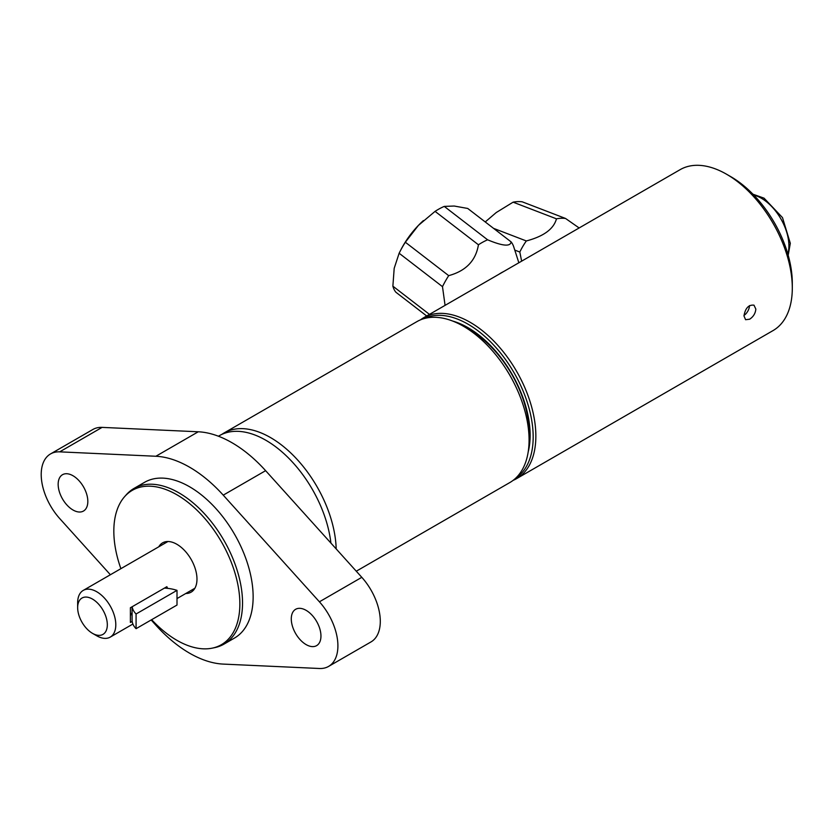 <?xml version="1.0" encoding="UTF-8"?>
<svg xmlns="http://www.w3.org/2000/svg" width="834" height="834" viewBox="0 0 834 834"><rect width="100%" height="100%" fill="white"/><g stroke="black" fill="none" stroke-linecap="round" stroke-linejoin="round"><path stroke-width="1.25" d="M193.676 589.992A28.471 16.44 60 0 1 191.549 590.17M164.569 543.445A28.471 16.44 60 0 1 165.789 541.704M132.179 606.725L164.423 588.106A29.972 17.306 180 0 1 177.006 590.368L177.006 605.046L136.078 628.68L136.078 613.991A29.972 17.306 180 0 1 132.179 606.725L130.385 607.757L130.385 622.445L132.179 621.413A29.972 17.306 180 0 1 132.085 620.048L132.085 606.777M136.078 613.991L177.006 590.368M136.078 628.68A29.972 17.306 180 0 1 132.179 621.413M164.423 588.106L166.863 586.698L167.582 588.356M92.491 633.34L96.734 635.789A26.98 15.575 -120 0 0 110.213 637.124A26.98 15.575 -120 0 0 115.801 624.781A26.98 15.575 -120 0 0 104.031 597.634A26.98 15.575 -120 0 0 83.244 590.409A26.98 15.575 -120 0 0 77.656 602.753L77.656 607.652A20.986 12.114 60 0 1 92.491 599.083A20.986 12.114 60 0 1 107.325 624.781A20.986 12.114 60 0 1 92.491 633.34A20.986 12.114 60 0 1 77.656 607.652M132.085 612.625A31.473 18.171 0 0 0 130.75 615.075M420.44 319.881A92.918 53.647 60 0 1 423.703 317.702A92.918 53.647 60 0 1 495.302 342.597A92.918 53.647 60 0 1 535.855 436.099A92.918 53.647 60 0 1 516.611 478.633A92.918 53.647 60 0 1 513.098 480.374M423.672 318.724A92.115 53.178 60 0 1 494.041 345.453A92.115 53.178 60 0 1 533.176 436.995A92.115 53.178 60 0 1 515.714 478.153M452.601 321.027A87.82 50.707 60 0 1 530.132 435.244A87.82 50.707 60 0 1 528.193 451.945M423.703 317.702L680.148 169.646A92.918 53.647 60 0 1 726.602 174.254L730.845 176.693A86.924 50.186 60 0 1 792.3 283.153L792.3 288.043A92.918 53.647 60 0 1 773.055 330.577L516.611 478.633M726.602 174.254A92.918 53.647 60 0 1 792.3 288.043M749.641 319.214L745.586 319.703L743.98 315.94C745.273 308.184 748.609 304.598 753.978 305.171L755.844 309.091C755.406 313.407 753.342 316.774 749.641 319.214M743.991 315.429A8.392 4.848 120 0 0 749.485 305.609M466.633 328.2A83.921 48.455 60 0 1 528.996 436.203M505.164 367.679A80.262 46.339 60 0 1 514.067 383.098M221.792 434.41A92.918 53.647 60 0 1 224.065 432.971L416.917 321.622A92.918 53.647 60 0 1 509.835 375.258A92.918 53.647 60 0 1 509.835 482.552L356.274 571.207M224.065 432.971A92.918 53.647 60 0 1 294.683 456.844A92.918 53.647 60 0 1 336.185 548.918M218.425 436.224L219.394 435.661A92.918 53.647 60 0 1 286.677 456.198A92.918 53.647 60 0 1 330.91 543.07M50.52 453.936L92.897 429.468A44.963 25.958 60 0 1 102.082 427.383L198.263 431.783A113.893 65.761 60 0 1 265.619 470.668L361.8 577.326A44.963 25.958 60 0 1 370.984 641.93L328.596 666.408A44.963 25.958 -120 0 0 319.412 601.804L223.241 495.146A113.893 65.761 -120 0 0 155.875 456.261L59.704 451.851A44.963 25.958 -120 0 0 50.52 453.936A44.963 25.958 -120 0 0 59.704 518.539L110.38 574.741M151.162 619.964L155.875 625.198A113.893 65.761 -120 0 0 223.241 664.093L319.412 668.493A44.963 25.958 -120 0 0 328.596 666.408M306.12 644.599A20.986 12.114 60 0 1 292.411 626.115A20.986 12.114 60 0 1 295.632 609.3A20.986 12.114 60 0 1 316.607 621.413A20.986 12.114 60 0 1 316.607 645.641A20.986 12.114 60 0 1 306.12 644.599M72.996 510.001A20.986 12.114 60 0 1 59.287 491.518A20.986 12.114 60 0 1 62.508 474.702A20.986 12.114 60 0 1 83.483 486.816A20.986 12.114 60 0 1 83.483 511.044A20.986 12.114 60 0 1 72.996 510.001M120.888 568.673A89.113 51.447 60 0 1 113.831 531.133A89.113 51.447 60 0 1 124.652 496.616L126.299 494.75A89.916 51.916 60 0 1 134.003 488.422L144.595 482.302A89.916 51.916 60 0 1 234.521 534.219A89.916 51.916 60 0 1 234.51 638.041L223.919 644.161A89.916 51.916 60 0 1 214.588 647.664L212.149 648.164A89.113 51.447 60 0 1 151.663 619.683M134.003 488.422A89.916 51.916 60 0 1 223.919 540.338A89.916 51.916 60 0 1 223.919 644.161M124.652 496.616A89.113 51.447 60 0 1 221.396 541.787A89.113 51.447 60 0 1 212.149 648.164M158.794 546.781A28.471 16.44 60 0 1 162.609 542.851A28.471 16.44 60 0 1 191.08 559.291A28.471 16.44 60 0 1 191.08 592.171A28.471 16.44 60 0 1 185.773 593.506M579.14 227.963L565.556 218.466A55.451 36.863 111 0 0 556.466 218.831C553.703 229.006 543.653 236.376 526.327 240.953A55.451 36.863 111 0 0 519.811 252.035L521.636 261.157M565.556 218.466L522.199 201.807A55.451 36.863 111 0 0 513.108 202.172L496.23 212.545L485.242 221.948M526.327 240.953L493.561 228.36M513.108 202.172L556.466 218.831M514.787 250.096L519.811 252.035M518.842 262.773L513.786 246.989A55.451 26.292 127.6 0 0 511.086 241.87C510.544 246.791 502.725 246.113 487.609 239.806A55.451 26.292 127.6 0 0 478.435 244.779C475.807 260.688 465.893 270.977 448.702 275.647A55.451 26.292 127.6 0 0 442.489 286.656L445.075 305.369M503.663 271.54A37.467 17.764 127.6 0 0 498.774 274.365M487.609 239.806L444.261 206.405A55.451 26.292 127.6 0 0 435.077 211.367L478.435 244.779M435.077 211.367L418.397 225.409L405.345 242.235A55.451 26.292 127.6 0 0 400.164 251.201L400.914 249.731A50.957 24.155 -52.4 0 1 418.397 225.409A50.957 24.155 -52.4 0 1 423.338 220.635A50.957 24.155 -52.4 0 1 423.401 220.572M400.164 251.201A55.451 26.292 127.6 0 0 399.132 253.244L394.19 268.308L392.877 286.166A55.451 26.292 127.6 0 0 395.848 292.202L426.695 315.982M429.468 314.376L392.877 286.166M399.132 253.244L442.489 286.656M511.086 241.87L467.728 208.458L454.186 206.029L444.261 206.405M448.702 275.647L405.345 242.235M265.619 470.668L223.241 495.146M361.8 577.326L319.412 601.804M198.263 431.783L155.875 456.261M102.082 427.383L59.704 451.851M753.8 195.093A38.969 22.497 60 0 1 780.843 218.8A38.969 22.497 60 0 1 787.849 254.078M110.213 637.124L132.887 624.041M177.006 598.572L194.885 588.241M83.244 590.409L167.915 541.527M752.935 194.197L764.059 198.169L782.49 217.611L790.309 243.309L788.193 255.267"/></g></svg>
